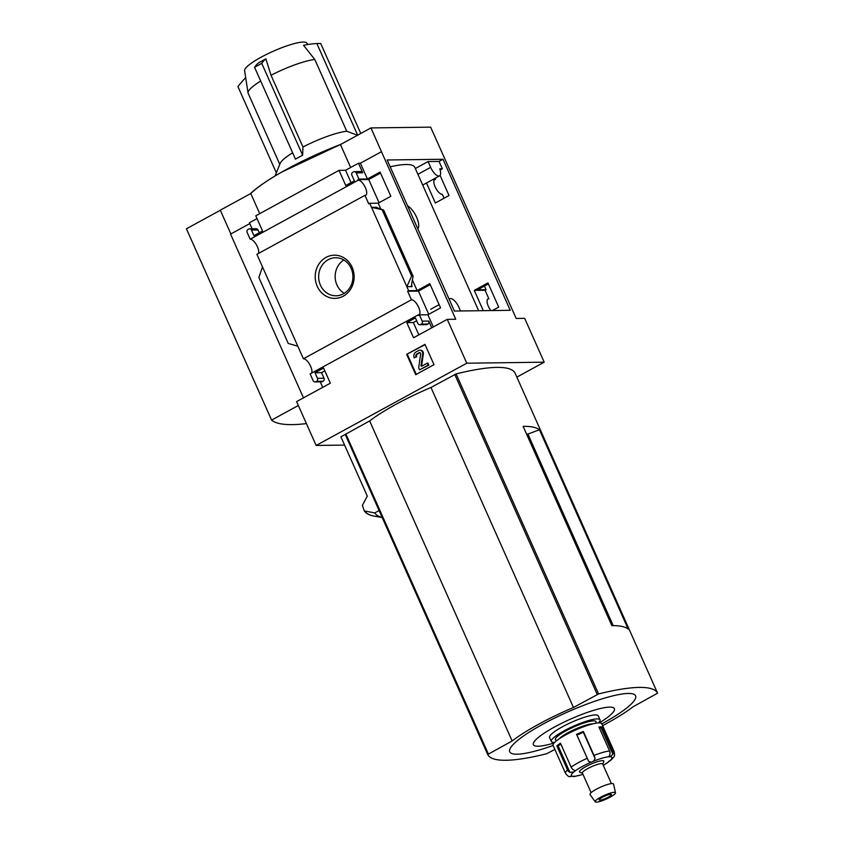<?xml version="1.0" encoding="UTF-8"?>
<svg xmlns="http://www.w3.org/2000/svg" width="844" height="844" viewBox="0 0 844 844"><rect width="100%" height="100%" fill="white"/><g stroke="black" fill="none" stroke-linecap="round" stroke-linejoin="round"><path stroke-width="1.27" d="M478.653 310.729L414.805 167.334A82.163 15.34 156 0 0 390.192 166.795M426.463 183.011L435.356 202.971L449.019 195.513L440.072 175.415M492.411 310.55L498.709 307.111L487.937 282.919L474.265 290.378L483.296 310.666M415.332 168.515L428.077 161.552L439.049 161.415L442.34 168.789L440.135 169.992M442.994 159.263L510.251 310.318L454.41 311.046L387.153 159.98L442.994 159.263L439.049 161.415M379.061 202.708L368.733 179.508L380.528 173.062M428.752 314.306L418.424 291.106L430.218 284.66M544.201 362.192L524.673 318.346L516.201 318.462L430.64 127.149L370.938 127.919L455.739 319.243L447.257 319.348L466.785 363.194L544.201 362.192L516.866 377.12M435.451 178.105L434.449 178.654M435.367 178.643L435.62 179.213A8.44 3.302 61.4 0 0 434.744 179.371A8.44 3.302 61.4 0 0 435.599 187.79A8.44 3.302 61.4 0 0 442.351 194.331L444.081 198.213M368.733 179.508L357.951 179.645L358.204 180.215A8.44 3.302 61.4 0 1 364.956 186.756A8.44 3.302 61.4 0 1 365.811 195.175A8.44 3.302 61.4 0 1 364.935 195.333L368.722 203.837L369.725 203.288L408.644 290.695L417.115 290.589L429.775 283.668L440.547 307.87L427.887 314.78L419.415 314.886L422.2 321.142A2.216 2.004 89.3 0 1 421.293 324.117L420.576 324.507A2.216 2.004 89.3 0 1 417.896 323.495L415.406 317.914L406.797 322.619L413.549 337.758L447.257 319.348M358.204 180.215L250.172 239.2L247.144 232.416A2.216 2.004 89.3 0 1 248.052 229.441L248.769 229.051A2.216 2.004 89.3 0 1 251.449 230.064L253.938 235.645L262.547 230.95L255.795 215.8L339.014 170.361L345.755 185.511L354.364 180.806L351.885 175.225A2.216 2.004 89.3 0 1 352.792 172.26L353.509 171.859A2.216 2.004 89.3 0 1 356.189 172.872L358.953 179.097L367.425 178.981L380.085 172.07L390.856 196.262L378.196 203.182L369.725 203.288M358.953 179.097L357.951 179.645M488.37 283.911L477.588 289.798L486.06 289.692L485.047 290.241L474.265 290.378M418.424 291.106L407.641 291.243L411.439 299.789A8.44 3.302 61.4 0 1 418.191 306.33A8.44 3.302 61.4 0 1 419.046 314.749A8.44 3.302 61.4 0 1 418.17 314.907L418.413 315.434L419.415 314.886M408.644 290.695L407.641 291.243M485.047 290.241L488.855 298.776A8.44 3.302 61.4 0 0 487.98 298.945A8.44 3.302 61.4 0 0 490.839 310.571M487.378 299.588L488.855 298.776M484.435 286.063L486.06 289.692M352.117 267.253A21.596 19.465 -90.7 0 0 318.473 264.752A21.596 19.465 -90.7 0 0 333.422 298.333A21.596 19.465 -90.7 0 0 352.117 267.253M262.495 266.894L297.816 346.209L288.237 343.434L258.876 277.497L262.495 266.894L256.903 254.329L364.935 195.333M411.439 299.789L303.407 358.774L297.816 346.209M427.887 314.78L433.31 326.966M419.721 324.74L426.262 324.655A2.216 2.004 89.3 0 0 427.127 324.423L427.845 324.033A2.216 2.004 89.3 0 0 428.752 321.058L431.759 327.82M378.196 203.182L380.792 208.995M412.494 280.197L417.115 290.589M376.73 207.286L371.539 207.35L383.619 210.04L376.899 207.656M412.051 286.601L406.85 286.675L411.619 276.062L413.096 276.252L411.608 284.238L412.051 286.601L411.461 285.272M381.203 151.846L360.399 163.198L367.425 178.981M406.66 354.353L424.954 344.363L434.006 364.692L415.712 374.683L406.66 354.353L425.081 344.658M344.584 445.083L316.141 445.453L296.613 401.607L330.331 383.197L323.59 368.058L314.981 372.753L317.46 378.334A2.216 2.004 89.3 0 1 316.563 381.309L315.846 381.699A2.216 2.004 89.3 0 1 313.156 380.686L310.138 373.903L418.17 314.907M316.141 445.453L466.785 363.194M303.407 358.774A8.44 3.302 -118.6 0 1 309.642 364.365A8.44 3.302 -118.6 0 1 311.615 373.101M250.172 239.2A8.44 3.302 -118.6 0 1 256.407 244.792A8.44 3.302 -118.6 0 1 258.38 253.527M434.143 180.015L435.62 179.213M360.399 163.198L358.478 163.23L362.73 172.788L356.189 172.872M360.778 133.468L320.709 43.466L316.859 43.519A111.028 100.046 89.3 0 0 303.545 45.291L314.812 59.502L346.747 131.242A39.974 7.459 156 0 0 302.954 147.004L271.019 75.253L265.86 58.858L258.686 62.772A111.028 43.455 -118.6 0 0 254.561 67.267L261.735 63.353A111.028 43.455 -118.6 0 1 265.86 58.858M314.812 59.502A39.974 7.459 156 0 0 271.019 75.253M292.636 152.796A39.974 7.459 156 0 0 280.166 163.398L275.091 175.953M260.701 81.056A39.974 7.459 156 0 0 248.03 92.882A39.974 7.459 156 0 0 248.136 93.251L279.786 164.337M307.944 44.489L306.688 42.949A34.024 6.351 156 0 0 261.028 57.255A34.024 6.351 156 0 0 244.612 70.59L248.03 92.882M254.561 67.267L295.453 159.126L302.627 155.201L302.954 147.004M346.747 131.242L357.75 135.367M340.955 144.303A88.82 16.585 156 0 0 286.949 169.169A88.82 16.585 156 0 0 281.685 172.092A88.82 16.585 156 0 0 250.288 193.803L250.784 193.529A87.09 16.258 -24 0 1 286.949 169.169A87.09 16.258 -24 0 1 340.448 144.567L370.938 127.919M303.471 397.872L230.56 234.105L249.803 223.597M230.866 233.936L220.295 210.177L250.288 193.803M252.124 228.798L249.434 222.763L257.051 218.607M351.051 182.62L345.565 170.277L339.014 170.361M345.565 170.277L358.478 163.23M322.714 387.364L320.266 381.857M314.981 381.931L321.532 381.847A2.216 2.004 89.3 0 0 322.387 381.615L323.104 381.224A2.216 2.004 89.3 0 0 324.012 378.249L321.532 372.668L324.834 370.864M249.634 228.829L256.175 228.745A2.216 2.004 89.3 0 1 258 229.979L251.449 230.064M259.235 232.754L258 229.979M354.364 171.638L360.916 171.554A2.216 2.004 89.3 0 1 362.73 172.788M418.846 334.868L413.349 322.535L416.662 320.72M306.404 423.593A216.201 40.364 -24 0 1 271.589 420.101L186.418 228.787L220.337 210.262M539.432 429.765L628.158 629.044A172.756 32.251 -24 0 0 611.858 625.636L523.122 426.347A172.756 32.251 -24 0 1 539.432 429.765L526.761 434.523M527.859 433.921L613.208 625.626M515.104 373.175L657.581 693.188L515.104 373.175A172.756 32.251 -24 0 0 456.108 373.934L430.967 387.47A78.608 14.675 -24 0 0 369.661 420.945L340.902 436.812L367.309 496.114L362.403 505.292L364.291 510.915L374.778 512.899L379.104 510.536L487.705 754.494L512.139 740.969A78.608 14.675 -24 0 1 573.456 707.483L598.586 693.947A172.756 32.251 -24 0 1 657.581 693.188L633.148 706.713A78.608 14.675 -24 0 1 602.605 725.618M374.778 512.899A177.419 33.127 156 0 0 382.142 517.404M345.228 434.449L379.104 510.536M364.291 510.915L365.22 511.622A185.733 34.678 156 0 0 374.757 516.243L382.184 517.477M259.741 213.648L250.784 193.529M350.661 167.492L340.448 144.567M369.661 420.945L512.139 740.969M554.877 749.451L546.701 753.734A172.756 32.251 -24 0 1 487.705 754.494L379.104 510.567M430.967 387.47L573.456 707.483M553.126 745.505A68.881 12.86 -24 0 1 519.45 738.985A68.881 12.86 -24 0 1 618.958 694.538A68.881 12.86 -24 0 1 602.51 723.456A68.881 12.86 -24 0 1 601.814 723.836M554.107 743.005A44.352 8.282 -24 0 1 541.236 735.229A44.352 8.282 -24 0 1 602.131 708.127A44.352 8.282 -24 0 1 599.293 722.886M271.589 420.101L298.343 405.489M343.824 259.984A19.022 17.144 -90.7 0 0 335.152 276.779A19.022 17.144 -90.7 0 0 344.257 293.332M351.157 268.381A19.022 17.144 -90.7 0 0 335.543 257.747A19.022 17.144 -90.7 0 0 318.652 276.99A19.022 17.144 -90.7 0 0 336.039 295.79A19.022 17.144 -90.7 0 0 351.157 268.381M416.071 351.948L418.635 350.545A3.112 2.806 89.3 0 1 422.654 353.805L420.998 365.811L421.567 366.285L427.307 363.152L428.193 365.146L419.584 369.841L418.698 367.847L420.618 353.889A1.108 1.002 89.3 0 0 419.183 352.718L416.957 353.931A2.216 2.004 89.3 0 0 416.05 356.906L414.256 357.888A4.442 3.998 89.3 0 1 416.071 351.948M416.05 356.906L414.256 357.888M416.725 356.896A2.216 2.004 89.3 0 1 417.632 353.931L416.957 353.931M419.953 352.665A1.108 1.002 89.3 0 0 419.858 352.708L417.632 353.931M427.307 363.152L427.971 363.142L428.868 365.135L419.584 369.841M428.868 365.135L428.193 365.146M421.768 366.169L420.998 365.811M419.837 350.218L420.512 350.218A3.112 2.806 89.3 0 1 423.329 353.794L421.673 365.8M416.261 374.388L407.336 354.343M321.532 372.668L314.981 372.753M413.349 322.535L406.797 322.619M382.269 210.114L411.619 276.062M302.627 155.201L261.735 63.353M316.859 43.519L357.666 135.177M276.347 172.851L237.945 86.605A111.028 100.046 89.3 0 1 245.688 77.648M449.261 299.483A9.769 3.819 -118.6 0 1 449.947 298.755A9.769 3.819 -118.6 0 1 458.862 307.279L460.507 310.961M442.34 168.789L439.766 168.821A9.769 3.819 -118.6 0 1 439.566 175.858A9.769 3.819 -118.6 0 1 430.651 167.334L428.077 161.552M407.568 205.83A13.546 5.307 -118.6 0 1 416.609 217.246A13.546 5.307 -118.6 0 1 417.78 228.777M608.967 761.109L608.366 761.974A3.555 0.665 -24 0 1 609.495 761.088L611.383 759.79C614.896 755.517 614.896 756.804 614.221 751.698L601.793 723.804A26.649 4.98 156 0 0 575.429 730.092A26.649 4.98 156 0 0 553.115 745.474L565.533 773.378A26.649 4.98 156 0 1 567.527 769.897A4.442 3.83 47 0 0 569.953 772.397L558.021 745.6A3.555 0.665 156 0 0 560.965 744.313M574.986 770.804L573.35 769.728A4.442 3.112 -124.7 0 1 571.103 767.08L560.458 743.163A26.649 4.98 156 0 0 556.871 745.98L567.527 769.897M576.579 734.364L588.637 761.372L576.716 734.586A3.555 0.665 156 0 0 579.849 733.89A3.555 0.665 156 0 0 583.162 731.875L583.373 731.505A26.649 4.98 156 0 0 576.579 734.364L576.716 734.586M583.373 731.505L594.018 755.422A4.442 1.097 -111.2 0 1 595.094 758.661L593.353 761.299A3.555 0.665 -24 0 1 591.201 762.195L588.637 761.372M599.483 728.245A3.555 0.665 156 0 0 600.97 727.57L602.152 726.969A26.649 4.98 156 0 0 598.934 727.011L609.579 750.928A4.442 3.724 83 0 1 609.853 754.399L609.02 756.709M602.152 726.969L612.797 750.886A4.442 4.209 -80 0 1 612.902 754.357L610.064 756.741A3.555 0.665 -24 0 1 609.051 756.751A22.208 4.146 156 0 0 593.353 761.299M603.291 765.381L608.292 762.185M569.415 776.48L573.234 776.311A3.555 0.665 -24 0 1 574.247 776.301L573.783 776.649M591.201 762.195A22.208 4.146 156 0 0 574.933 771.078A3.555 0.665 -24 0 1 573.804 771.965L569.953 772.397M598.449 722.907A26.649 4.98 156 0 0 600.021 719.816L598.248 715.828A26.649 4.98 156 0 0 571.884 722.126A26.649 4.98 156 0 0 549.56 737.508L551.343 741.496A26.649 4.98 156 0 0 554.687 742.382M600.021 719.816A26.649 4.98 156 0 0 573.656 726.114A26.649 4.98 156 0 0 551.343 741.496M595.611 723.266L595.917 722.506A22.208 4.146 156 0 0 573.994 726.863A22.208 4.146 156 0 0 556.091 740.241L556.85 740.515M592.942 723.836A19.982 3.735 156 0 0 575.049 729.237A19.982 3.735 156 0 0 559.066 738.922M602.764 764.189L603.798 761.636A13.325 2.49 156 0 0 590.642 764.253A13.325 2.49 156 0 0 579.891 772.281L582.476 773.22M611.415 783.622L602.679 763.999A11.099 2.068 156 0 0 591.697 766.626A11.099 2.068 156 0 0 582.392 773.03L591.127 792.653M615.487 792.78L613.546 784.097A12.86 2.405 156 0 0 600.791 787.051A12.86 2.405 156 0 0 590.061 794.552L595.21 801.8A11.099 2.068 156 0 0 610.128 797.158A11.099 2.068 156 0 0 615.487 792.78A11.099 2.068 156 0 0 604.473 795.322A11.099 2.068 156 0 0 595.21 801.8M608.207 797.179A6.657 1.245 156 0 0 611.404 794.51A6.657 1.245 156 0 0 604.81 796.082A6.657 1.245 156 0 0 599.229 799.922A6.657 1.245 156 0 0 608.207 797.179M556.871 745.98L558.021 745.6M428.752 321.058L422.2 321.142M345.861 433.943L488.349 753.956M454.768 374.483L597.246 694.496M456.108 373.934L598.586 693.947M419.858 352.708L419.183 352.718M423.329 353.794L422.654 353.805M324.012 378.249L317.46 378.334M323.104 381.224L316.563 381.309M322.387 381.615L315.846 381.699M427.127 324.423L420.576 324.507M427.845 324.033L421.293 324.117M383.44 210.103L412.8 276.041M417.907 174.297L430.651 167.334M587.224 758.281A26.649 4.98 156 0 0 571.103 767.08M609.579 750.928A26.649 4.98 156 0 0 594.018 755.422M614.221 751.698A26.649 4.98 156 0 0 612.797 750.886M609.495 761.088A22.208 4.146 156 0 0 610.064 756.741M603.26 765.286A22.208 4.146 156 0 0 608.366 761.974M574.247 776.301A22.208 4.146 156 0 0 582.972 774.317M573.804 771.965A22.208 4.146 156 0 0 573.234 776.311M612.902 754.357L600.97 727.57M595.094 758.661L583.162 731.875M281.685 172.092L341.282 144.113M364.418 511.137C366.423 513.764 369.862 515.473 374.757 516.243M383.619 210.04L413.096 276.252M430.704 309.263L439.123 304.663M449.135 299.198L449.947 298.755M422.707 185.068L439.566 175.858M583.014 774.412L573.793 776.649M570.027 776.628C568.94 776.955 567.442 775.868 565.533 773.378"/></g></svg>
